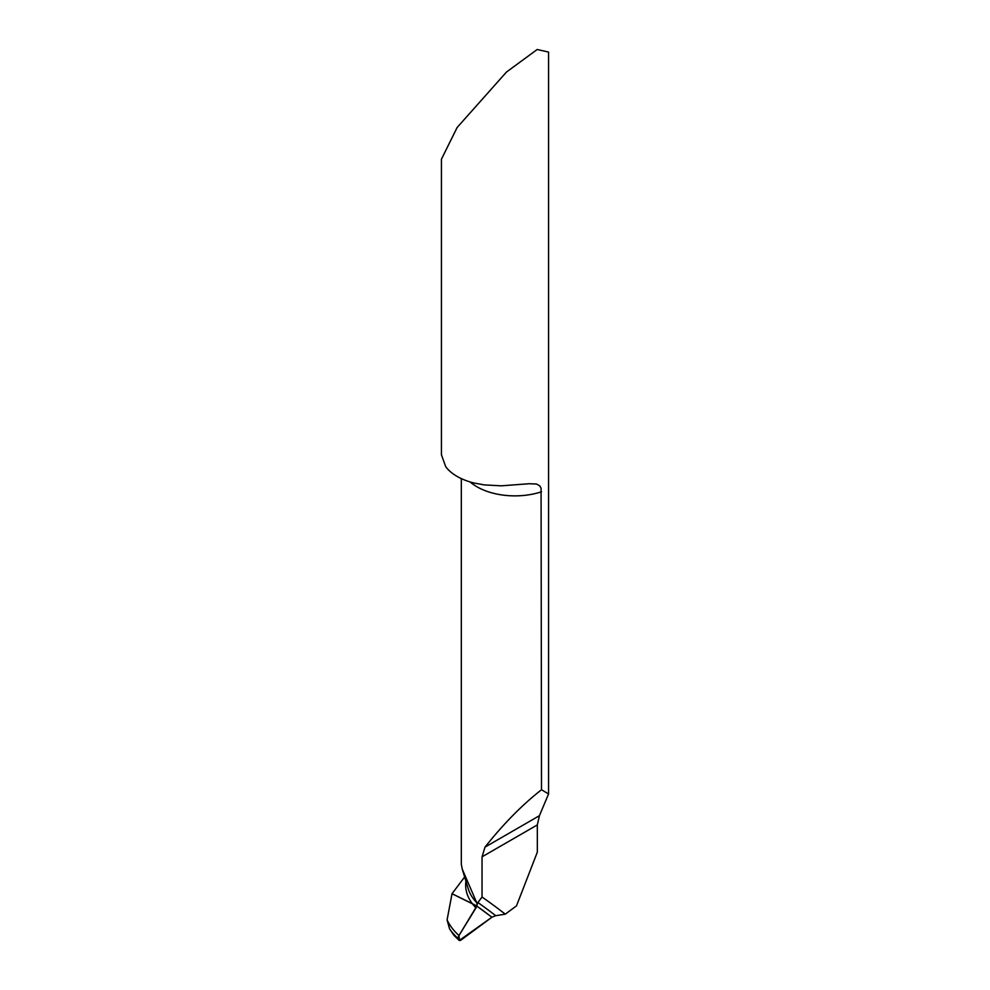 <?xml version="1.0" encoding="UTF-8"?>
<svg xmlns="http://www.w3.org/2000/svg" width="990" height="990" viewBox="0 0 990 990"><rect width="100%" height="100%" fill="white"/><g stroke="black" fill="none" stroke-linecap="round" stroke-linejoin="round"><path stroke-width="1.49" d="M476.722 902.694L462.268 869.171L468.159 888.574A97.453 51.678 -3.8 0 0 476.722 902.694L477.007 903.821A5.358 3.094 -60 0 1 476.636 905.924L452.022 893.71L464.657 876.979M495.718 915.688L505.259 914.166L516.495 905.85L537.322 852.18L537.322 824.918L539.451 815.673L548.571 793.918L541.505 789.748C522.274 804.759 503.44 823.89 484.989 847.131L482.043 856.833L482.043 897.027L477.898 902.509L476.636 905.924L491.894 917.235L495.718 915.688A1608.787 928.83 120 0 0 477.898 902.509M477.007 903.821L477.007 906.209A1605.335 926.85 -60 0 1 491.894 917.235L477.007 906.209M541.505 789.748L541.072 488.318L539.884 485.954L536.568 484.023L529.155 483.726L501.361 485.83L484.271 484.902L473.963 482.996A53.571 30.938 180 0 1 457.12 476.425A53.571 30.938 180 0 1 445.723 466.698L441.429 454.831L441.429 159.217L457.12 127.512L506.459 72.06L537.186 49.5L548.571 52.074L548.571 793.918M505.259 914.166A1615.272 932.58 120 0 0 482.043 897.027M462.268 869.171L461.315 864.369L461.315 478.603M491.894 917.235L461.303 939.857A4.022 2.314 -60 0 1 459.484 940.5L458.964 935.562L477.007 906.209L491.894 917.235L459.249 940.463L458.061 938.483A4.022 2.314 -60 0 1 458.964 935.562L475.806 907.719A5.358 3.094 -60 0 0 476.636 905.924L472.329 903.672A99.062 52.532 -3.8 0 0 475.806 907.719M453.94 935.327L449.534 928.793L447.084 919.896L452.022 893.71L472.329 903.672A99.062 52.532 -3.8 0 1 465.919 881.125M454.15 935.562L459.249 940.463M470.139 481.944A53.571 30.938 0 0 0 477.007 486.808A53.571 30.938 0 0 0 541.505 491.782M482.043 856.833L537.322 824.918M484.989 847.131L539.451 815.673M458.061 938.483A123.614 65.55 176.2 0 1 449.534 928.793M447.084 919.896A122.315 64.857 -3.8 0 0 458.964 935.562M525.603 484.036L524.849 484.11"/></g></svg>
